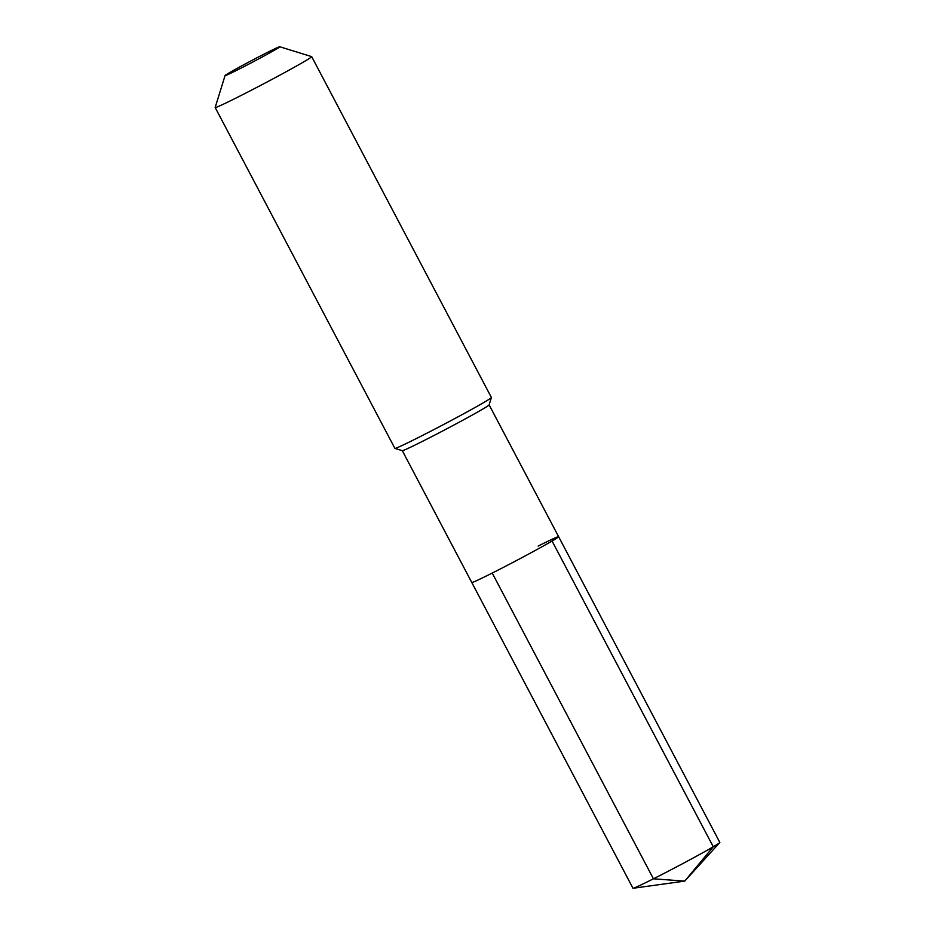 <?xml version="1.0" encoding="UTF-8"?>
<svg xmlns="http://www.w3.org/2000/svg" width="935" height="935" viewBox="0 0 935 935"><rect width="100%" height="100%" fill="white"/><g stroke="black" fill="none" stroke-linecap="round" stroke-linejoin="round"><path stroke-width="1.4" d="M279.74 46.75A30.913 0.912 152.2 0 1 266.23 54.803A30.913 0.912 152.2 0 1 237.957 69.681A30.913 0.912 -27.8 0 1 225.066 75.571A30.913 0.912 -27.8 0 1 239.302 67.18A30.913 0.912 -27.8 0 1 266.872 52.687A30.913 0.912 152.2 0 1 279.74 46.75L311.647 56.614A54.546 1.613 152.2 0 1 311.694 56.649L491.389 397.48A54.546 1.613 152.2 0 1 491.389 397.539L489.11 404.902A49.099 1.461 152.2 0 1 466.507 418.225A49.099 1.461 152.2 0 1 422.725 441.226A49.099 1.461 -27.8 0 1 402.295 450.67L471.766 582.47A49.099 1.461 -27.8 0 0 492.231 573.062A49.099 1.461 152.2 0 0 536.573 549.745A49.099 1.461 152.2 0 0 558.616 536.678A49.099 1.461 152.2 0 1 536.573 549.745A49.099 1.461 152.2 0 1 492.231 573.062A49.099 1.461 -27.8 0 1 471.766 582.47L632.96 888.227A49.099 1.461 -27.8 0 0 633.159 888.25A49.099 1.461 -27.8 0 0 653.436 878.806L492.231 573.062M491.389 397.539A54.546 1.613 152.2 0 1 466.273 412.347A54.546 1.613 152.2 0 1 417.629 437.907A54.546 1.613 -27.8 0 1 394.932 448.391A54.546 1.613 -27.8 0 1 394.886 448.368L215.179 107.525A54.546 1.613 -27.8 0 0 237.934 97.065A54.546 1.613 152.2 0 0 287.197 71.165A54.546 1.613 152.2 0 0 311.694 56.649M225.066 75.571L215.179 107.467A54.546 1.613 -27.8 0 0 215.179 107.525M538.139 546.087A49.099 1.461 152.2 0 1 558.616 536.678L719.821 842.423A49.099 1.461 152.2 0 1 719.728 842.61A49.099 1.461 152.2 0 1 653.436 878.806L684.724 881.121L713.265 846.771L552.059 541.026M489.122 404.867L558.616 536.678M402.295 450.67L394.932 448.391M633.159 888.25L684.724 881.121L719.728 842.61"/></g></svg>
